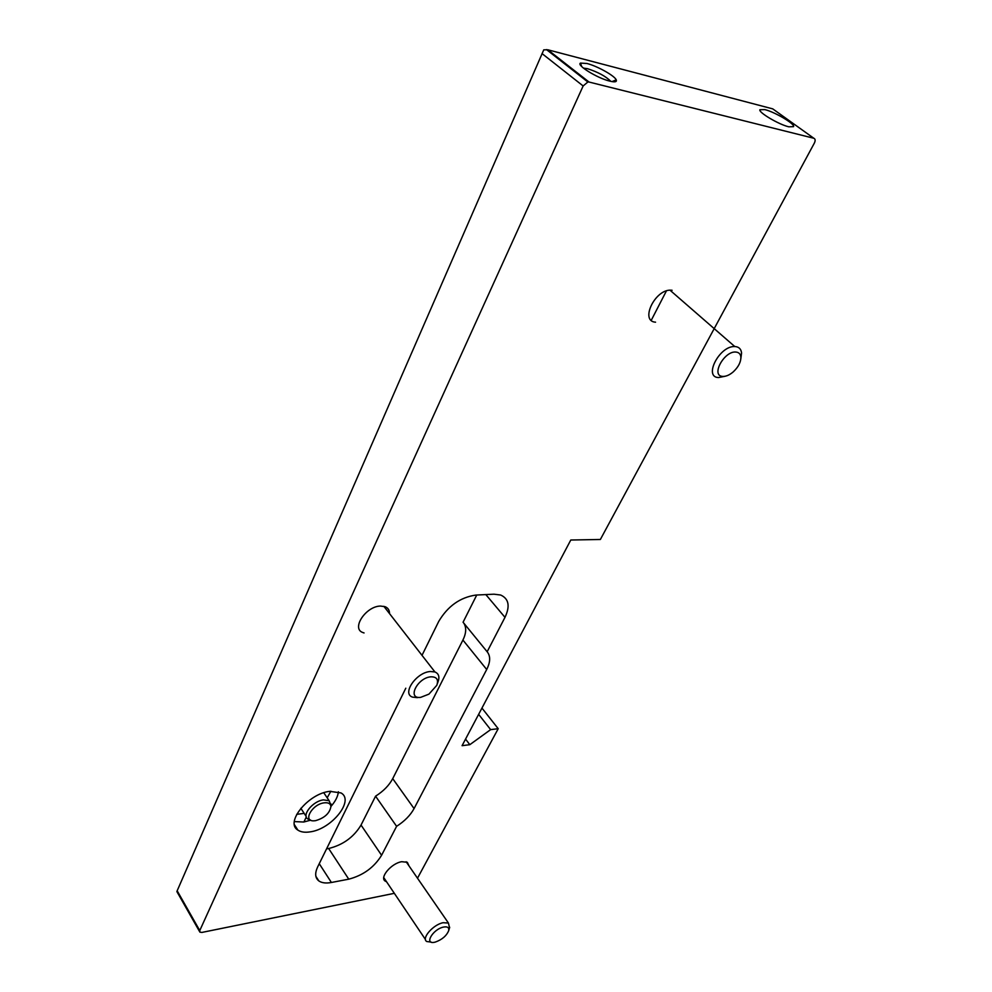 <?xml version="1.0" encoding="UTF-8"?>
<svg xmlns="http://www.w3.org/2000/svg" width="992" height="992" viewBox="0 0 992 992"><rect width="100%" height="100%" fill="white"/><g stroke="black" fill="none" stroke-linecap="round" stroke-linejoin="round"><path stroke-width="1.49" d="M417.496 878.218L498.207 728.698L481.951 708.077M498.207 728.698L490.631 729.628L469.824 744.682L462.074 745.686L570.784 540.02L600.371 539.474L814.37 143.071C815.548 140.529 815.362 138.93 813.824 138.26L589.037 82.038L587.859 81.989L583.147 85.969L199.764 930.57L199.9 932.145L201.884 932.43L394.332 893.321M199.603 931.624L176.886 891.597L177.171 890.779L543.765 49.848L547.782 49.774L772.743 108.872L813.824 138.26M609.82 81.133C614.928 82.361 617.074 81.927 616.23 79.856C614.631 75.752 597.11 65.98 586.929 63.488L580.518 63.091C575.955 65.001 597.407 78.256 609.82 81.133M788.789 126.815L793.575 126.654C795.051 123.95 774.888 112.009 764.857 109.604L759.884 109.74C758.347 112.394 778.832 124.533 788.789 126.815M469.824 744.682L465.558 739.102M490.631 729.628L478.64 714.352M422.009 655.34L438.737 621.401C447.801 606.124 460.189 597.345 475.875 595.064L493.991 594.196L500.625 595.014C508.809 598.672 510.272 606.112 504.99 617.346L487.146 651.744C490.631 656.047 490.482 661.962 486.7 669.501L414.073 808.579C410.39 815.325 404.562 821.227 396.602 826.324L381.585 855.278C374.108 867.417 363.159 875.378 348.762 879.172L331.402 882.483C325.934 883.488 321.743 882.967 318.804 880.896C315.084 877.932 314.712 873.27 317.663 866.909L405.802 688.2M386.533 881.727L385.305 881.156C379.13 877.734 391.344 863.226 401.748 861.701L407.34 862.296L408.977 865.867M364.064 632.946L362.712 632.487C351.094 628.457 365.998 606.124 380.519 606.062L385.169 606.72C388.108 607.972 389.558 610.266 389.521 613.602M655.563 322.189C639.48 321.371 655.253 288.672 671.249 290.197L672.092 290.272M310.149 831.866C304.953 832.685 300.874 832.102 297.898 830.118C284.692 822.616 308.338 793.55 329.691 791.343L340.975 792.918C354.776 800.246 331.675 829.163 310.149 831.866M338.371 791.752C337.95 796.402 335.47 801.288 330.944 806.422M310.694 820.161L303.726 822.021L294.339 821.587M304.172 813.366L296.707 814.333M330.882 791.207L327.174 797.804M310.298 819.925L307.892 819.02C301.295 815.337 312.877 801.028 323.429 799.887L329.121 800.693L330.981 805.368M324.148 802.838C328.265 802.367 330.522 803.582 330.944 806.471C329.741 813.266 324.607 818.003 315.543 820.669L314.352 820.793C302.25 821.984 311.823 804.276 324.148 802.838M724.941 376.29L718.53 377.555C703.192 377.245 719.572 345.563 734.799 346.555L735.593 346.605C739.164 347.088 741.148 349.221 741.557 353.016L740.888 358.41M722.746 376.414C710.346 376.08 724.42 350.325 736.176 352.086C738.99 352.458 740.553 354.132 740.875 357.095C740.925 362.13 738.383 367.065 733.237 371.888C729.504 375.05 726.008 376.563 722.746 376.414M417.421 697.649L412.548 697.128C401.512 693.743 416.541 672.092 430.478 671.51L434.942 671.968C438.923 673.692 439.878 677.176 437.819 682.422L437.261 683.972M420.695 697.351C406.695 699.31 417.434 677.598 430.987 676.817C436.802 676.792 438.737 679.644 436.765 685.36L428.928 694.14L420.695 697.351M431.185 942.102L426.808 941.532C421.042 938.593 433.144 924.556 443.114 922.709L448.434 923.044L449.537 927.805M435.042 942.14C423.708 945.14 432.574 929.256 443.523 927.074C447.541 926.367 449.264 927.557 448.694 930.657C446.499 935.865 442.048 939.66 435.352 942.065L435.042 942.14M326.566 848.867L328.65 848.507C342.959 844.961 353.76 837.149 361.038 825.071L375.571 796.179C383.433 791.207 389.149 785.354 392.72 778.646L462.917 640.063C466.364 632.995 466.587 627.266 463.599 622.877M306.305 816.974L303.899 821.996M487.146 651.744L463.066 622.232L476.743 595.026M396.602 826.324L375.571 796.179M610.861 81.381C605.765 76.297 597.965 72.056 587.462 68.684L583.42 68.101M199.764 930.57L177.171 890.779M589.037 82.038L547.782 49.774M583.147 85.969L542.029 53.58M348.762 879.172L328.65 848.507M381.585 855.278L361.038 825.071M331.402 882.483L319.25 863.697M504.99 617.346L485.832 594.592M486.7 669.501L462.917 640.063M414.073 808.579L392.72 778.646M297.898 830.118L294.463 824.786M329.121 800.693L323.776 792.757M306.131 816.354L300.849 808.282M330.944 806.471L331.043 803.979M734.799 346.555L670.022 290.21M740.875 357.095L741.557 353.016M434.942 671.968L383.854 606.323M385.305 881.156L383.854 878.986M448.434 923.044L406.137 861.75M425.494 939.573L383.755 877.61M448.694 930.657L449.698 927.284M587.859 81.989L546.493 49.6M318.804 880.896L315.89 876.345M651.248 320.317L666.401 290.941M581.659 66.514L580.518 63.091M612.027 81.617L616.23 79.856"/></g></svg>
